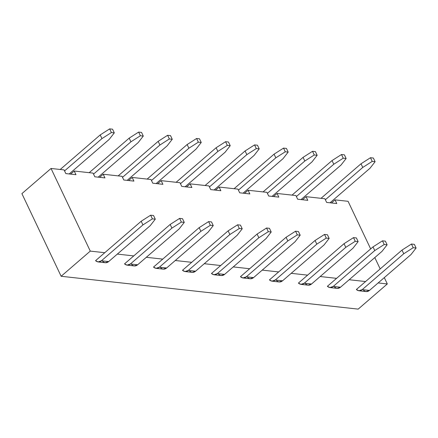<?xml version="1.0" encoding="UTF-8"?>
<svg xmlns="http://www.w3.org/2000/svg" width="438" height="438" viewBox="0 0 438 438"><rect width="100%" height="100%" fill="white"/><g stroke="black" fill="none" stroke-linecap="round" stroke-linejoin="round"><path stroke-width="0.66" d="M51.038 168.466L64.079 169.906L65.82 173.579L75.966 174.702L74.219 171.028L93.059 173.109L94.8 176.782L104.945 177.905L103.198 174.231L122.038 176.317L123.779 179.991L133.924 181.108L132.177 177.439L151.017 179.52L152.758 183.194L162.903 184.316L161.157 180.642L179.996 182.723L181.737 186.396L191.882 187.519L190.136 183.845L208.975 185.931L210.716 189.605L220.861 190.722L219.115 187.053L237.954 189.134L239.696 192.808L249.841 193.93L248.094 190.256L266.934 192.337L268.675 196.01L278.82 197.133L277.073 193.459L295.913 195.545L297.654 199.219L307.799 200.336L306.053 196.667L324.892 198.748L326.633 202.422L336.778 203.544L335.032 199.87L348.073 201.31L335.032 199.87L331.462 202.953L335.032 199.87L336.778 203.544L326.633 202.422L324.892 198.748L306.053 196.667L302.483 199.75L306.053 196.667L307.799 200.336L297.654 199.219L295.913 195.545L277.073 193.459L273.504 196.547L277.073 193.459L278.82 197.133L268.675 196.01L266.934 192.337L248.094 190.256L244.524 193.339L248.094 190.256L249.841 193.93L239.696 192.808L237.954 189.134L219.115 187.053L215.545 190.136L219.115 187.053L220.861 190.722L210.716 189.605L208.975 185.931L190.136 183.845L186.566 186.933L190.136 183.845L191.882 187.519L181.737 186.396L179.996 182.723L161.157 180.642L157.587 183.725L161.157 180.642L162.903 184.316L152.758 183.194L151.017 179.52L132.177 177.439L128.608 180.522L132.177 177.439L133.924 181.108L123.779 179.991L122.038 176.317L103.198 174.231L99.629 177.319L103.198 174.231L104.945 177.905L94.8 176.782L93.059 173.109L74.219 171.028L70.649 174.11L74.219 171.028L75.966 174.702L65.82 173.579L64.079 169.906L51.038 168.466L90.277 251.105L104.77 252.704L141.189 221.239L142.93 224.913L101.413 260.785L98.063 261.929L95.55 260.67C97.521 262.324 99.475 262.362 101.413 260.785L108.657 261.585L101.413 260.785L142.93 224.913L152.391 218.863L142.93 224.913L141.189 221.239L150.645 215.189L141.189 221.239L95.55 260.67L104.77 252.704L90.277 251.105L51.038 168.466L21.9 193.634L51.038 168.466M117.329 254.095L133.749 255.912L170.168 224.448L179.624 218.392L182.526 218.715L184.267 222.389L179.158 228.921L184.267 222.389L181.37 222.066L171.91 228.121L130.393 263.988L137.636 264.793L179.158 228.921L137.636 264.793L130.393 263.988L127.042 265.138L124.529 263.879C126.5 265.527 128.454 265.565 130.393 263.988L171.91 228.121L181.37 222.066L179.624 218.392L170.168 224.448L171.91 228.121L170.168 224.448L124.529 263.879L133.749 255.912L117.329 254.095M146.308 257.298L162.728 259.115L199.148 227.65L200.889 231.324L159.372 267.196L156.021 268.341L153.508 267.081C155.479 268.729 157.434 268.768 159.372 267.196L166.615 267.996L159.372 267.196L200.889 231.324L210.349 225.269L200.889 231.324L199.148 227.65L208.603 221.601L199.148 227.65L153.508 267.081L162.728 259.115L146.308 257.298M175.288 260.506L191.707 262.318L228.127 230.853L229.868 234.527L188.351 270.399L184.995 271.544L182.487 270.284C184.458 271.938 186.413 271.976 188.351 270.399L195.594 271.199L188.351 270.399L229.868 234.527L239.329 228.477L229.868 234.527L228.127 230.853L237.582 224.804L228.127 230.853L182.487 270.284L191.707 262.318L175.288 260.506M204.267 263.709L220.686 265.527L257.106 234.062L258.847 237.735L217.33 273.602L213.974 274.752L211.466 273.493C213.437 275.141 215.392 275.179 217.33 273.602L224.574 274.407L217.33 273.602L258.847 237.735L268.308 231.68L258.847 237.735L257.106 234.062L266.561 228.006L257.106 234.062L211.466 273.493L220.686 265.527L204.267 263.709M233.246 266.912L249.66 268.729L286.085 237.265L287.826 240.938L246.309 276.811L242.953 277.955L240.446 276.696C242.417 278.344 244.371 278.382 246.309 276.811L253.553 277.61L246.309 276.811L287.826 240.938L297.287 234.883L287.826 240.938L286.085 237.265L295.54 231.215L286.085 237.265L240.446 276.696L249.66 268.729L233.246 266.912M262.225 270.12L278.639 271.932L315.064 240.467L316.805 244.141L275.288 280.013L271.932 281.158L269.425 279.898C271.396 281.552 273.35 281.59 275.288 280.013L282.532 280.813L275.288 280.013L316.805 244.141L326.266 238.091L316.805 244.141L315.064 240.467L324.52 234.418L315.064 240.467L269.425 279.898L278.639 271.932L262.225 270.12M291.204 273.323L307.618 275.141L344.044 243.676L345.785 247.35L304.268 283.216L300.911 284.366L298.404 283.107C300.375 284.755 302.329 284.793 304.268 283.216L311.511 284.021L304.268 283.216L345.785 247.35L355.245 241.294L345.785 247.35L344.044 243.676L353.499 237.62L344.044 243.676L298.404 283.107L307.618 275.141L291.204 273.323M320.178 276.526L336.598 278.344L373.023 246.879L374.764 250.552L333.247 286.425L329.891 287.569L327.378 286.31C329.354 287.958 331.309 287.996 333.247 286.425L340.49 287.224L333.247 286.425L374.764 250.552L384.225 244.497L374.764 250.552L373.023 246.879L382.478 240.829L373.023 246.879L327.378 286.31L336.598 278.344L320.178 276.526M349.157 279.734L365.577 281.546L402.002 250.082L411.457 244.032L414.353 244.349L416.1 248.023L410.992 254.56L416.1 248.023L413.204 247.705L403.743 253.755L362.226 289.627L358.87 290.772L356.357 289.513C358.333 291.166 360.288 291.204 362.226 289.627L369.469 290.427L362.226 289.627L403.743 253.755L413.204 247.705L411.457 244.032L402.002 250.082L403.743 253.755L402.002 250.082L356.357 289.513L365.577 281.546L349.157 279.734M378.136 282.937L387.312 283.95L384.301 277.615L387.312 283.95L358.175 309.124L61.139 276.274L90.277 251.105L61.139 276.274L21.9 193.634L61.139 276.274L358.175 309.124L387.312 283.95L378.136 282.937M380.184 268.932L374.797 257.588L380.184 268.932M370.674 248.91L348.073 201.31L370.674 248.91M64.556 170.908L101.95 138.6L100.203 134.926L60.214 169.479L100.203 134.926L101.95 138.6L64.556 170.908M109.193 139.404L69.199 173.952L109.193 139.404L114.302 132.867L111.405 132.55L101.95 138.6L111.405 132.55L109.664 128.876L100.203 134.926L109.664 128.876L112.561 129.194L114.302 132.867L109.193 139.404M93.535 174.11L130.929 141.808L129.183 138.134L89.193 172.681L129.183 138.134L130.929 141.808L93.535 174.11M138.173 142.607L98.178 177.155L138.173 142.607L143.281 136.076L140.384 135.753L130.929 141.808L140.384 135.753L138.643 132.079L129.183 138.134L138.643 132.079L141.54 132.402L143.281 136.076L138.173 142.607M122.509 177.319L159.908 145.011L158.162 141.337L118.172 175.89L158.162 141.337L159.908 145.011L122.509 177.319M167.152 145.81L127.157 180.363L167.152 145.81L172.26 139.279L169.364 138.956L159.908 145.011L169.364 138.956L167.617 135.287L158.162 141.337L167.617 135.287L170.519 135.605L172.26 139.279L167.152 145.81M151.488 180.522L188.887 148.214L187.141 144.54L147.146 179.093L187.141 144.54L188.887 148.214L151.488 180.522M196.131 149.019L156.136 183.566L196.131 149.019L201.239 142.481L198.343 142.164L188.887 148.214L198.343 142.164L196.596 138.49L187.141 144.54L196.596 138.49L199.498 138.808L201.239 142.481L196.131 149.019M180.467 183.725L217.867 151.422L216.12 147.748L176.125 182.296L216.12 147.748L217.867 151.422L180.467 183.725M225.11 152.221L185.115 186.769L225.11 152.221L230.218 145.69L227.322 145.367L217.867 151.422L227.322 145.367L225.575 141.693L216.12 147.748L225.575 141.693L228.477 142.016L230.218 145.69L225.11 152.221M209.446 186.933L246.846 154.625L245.099 150.951L205.104 185.504L245.099 150.951L246.846 154.625L209.446 186.933M254.089 155.424L214.094 189.977L254.089 155.424L259.197 148.893L256.301 148.57L246.846 154.625L256.301 148.57L254.555 144.901L245.099 150.951L254.555 144.901L257.456 145.219L259.197 148.893L254.089 155.424M238.425 190.136L275.825 157.828L274.079 154.154L234.084 188.707L274.079 154.154L275.825 157.828L238.425 190.136M283.068 158.633L243.074 193.18L283.068 158.633L288.177 152.096L285.28 151.778L275.825 157.828L285.28 151.778L283.534 148.104L274.079 154.154L283.534 148.104L286.436 148.422L288.177 152.096L283.068 158.633M267.404 193.339L304.804 161.036L303.058 157.362L263.063 191.91L303.058 157.362L304.804 161.036L267.404 193.339M312.048 161.836L272.053 196.383L312.048 161.836L317.156 155.304L314.26 154.981L304.804 161.036L314.26 154.981L312.513 151.307L303.058 157.362L312.513 151.307L315.415 151.63L317.156 155.304L312.048 161.836M296.384 196.547L333.783 164.239L332.037 160.565L292.042 195.118L332.037 160.565L333.783 164.239L296.384 196.547M341.027 165.038L301.032 199.591L341.027 165.038L346.135 158.507L343.239 158.184L333.783 164.239L343.239 158.184L341.492 154.515L332.037 160.565L341.492 154.515L344.394 154.833L346.135 158.507L341.027 165.038M325.363 199.75L362.757 167.442L361.016 163.768L321.021 198.321L361.016 163.768L362.757 167.442L325.363 199.75M370.006 168.247L330.011 202.794L370.006 168.247L375.114 161.71L372.218 161.392L362.757 167.442L372.218 161.392L370.471 157.718L361.016 163.768L370.471 157.718L373.373 158.036L375.114 161.71L370.006 168.247M127.042 265.138L134.285 265.937L137.636 264.793C135.698 266.364 133.743 266.326 131.772 264.678M271.932 281.158L279.181 281.962L282.532 280.813L324.054 244.946L329.162 238.409L326.266 238.091L324.52 234.418L327.421 234.735L329.162 238.409L324.054 244.946L282.532 280.813C280.594 282.39 278.639 282.351 276.668 280.703M98.063 261.929L105.306 262.734L108.657 261.585L150.179 225.718L155.287 219.181L152.391 218.863L150.645 215.189L153.546 215.507L155.287 219.181L150.179 225.718L108.657 261.585C106.719 263.161 104.764 263.123 102.793 261.475M111.405 132.55L114.302 132.867L112.561 129.194L109.664 128.876L111.405 132.55M140.384 135.753L143.281 136.076L141.54 132.402L138.643 132.079L140.384 135.753M181.37 222.066L184.267 222.389L182.526 218.715L179.624 218.392L181.37 222.066M156.021 268.341L163.264 269.14L166.615 267.996L208.138 232.124L213.246 225.592L210.349 225.269L208.603 221.601L211.505 221.918L213.246 225.592L208.138 232.124L166.615 267.996C164.677 269.573 162.722 269.534 160.751 267.881M169.364 138.956L172.26 139.279L170.519 135.605L167.617 135.287L169.364 138.956M184.995 271.544L192.244 272.348L195.594 271.199L237.117 235.332L242.225 228.795L239.329 228.477L237.582 224.804L240.484 225.121L242.225 228.795L237.117 235.332L195.594 271.199C193.656 272.775 191.702 272.737 189.731 271.089M198.343 142.164L201.239 142.481L199.498 138.808L196.596 138.49L198.343 142.164M213.974 274.752L221.223 275.551L224.574 274.407L266.096 238.535L271.204 232.003L268.308 231.68L266.561 228.006L269.463 228.329L271.204 232.003L266.096 238.535L224.574 274.407C222.635 275.978 220.681 275.94 218.71 274.292M227.322 145.367L230.218 145.69L228.477 142.016L225.575 141.693L227.322 145.367M242.953 277.955L250.202 278.754L253.553 277.61L295.075 241.738L300.183 235.206L297.287 234.883L295.54 231.215L298.442 231.532L300.183 235.206L295.075 241.738L253.553 277.61C251.615 279.187 249.66 279.148 247.689 277.495M256.301 148.57L259.197 148.893L257.456 145.219L254.555 144.901L256.301 148.57M285.28 151.778L288.177 152.096L286.436 148.422L283.534 148.104L285.28 151.778M326.266 238.091L329.162 238.409L327.421 234.735L324.52 234.418L326.266 238.091M300.911 284.366L308.16 285.165L311.511 284.021L353.033 248.149L358.142 241.617L355.245 241.294L353.499 237.62L356.395 237.944L358.142 241.617L353.033 248.149L311.511 284.021C309.573 285.592 307.618 285.554 305.647 283.906M314.26 154.981L317.156 155.304L315.415 151.63L312.513 151.307L314.26 154.981M329.891 287.569L337.14 288.368L340.49 287.224L382.013 251.352L387.121 244.82L384.225 244.497L382.478 240.829L385.374 241.146L387.121 244.82L382.013 251.352L340.49 287.224C338.552 288.801 336.598 288.762 334.627 287.109M343.239 158.184L346.135 158.507L344.394 154.833L341.492 154.515L343.239 158.184M358.87 290.772L366.119 291.577L369.469 290.427L410.992 254.56L369.469 290.427C367.531 292.004 365.577 291.965 363.606 290.317M372.218 161.392L375.114 161.71L373.373 158.036L370.471 157.718L372.218 161.392M413.204 247.705L416.1 248.023L414.353 244.349L411.457 244.032L413.204 247.705M152.391 218.863L155.287 219.181L153.546 215.507L150.645 215.189L152.391 218.863M239.329 228.477L242.225 228.795L240.484 225.121L237.582 224.804L239.329 228.477M268.308 231.68L271.204 232.003L269.463 228.329L266.561 228.006L268.308 231.68M297.287 234.883L300.183 235.206L298.442 231.532L295.54 231.215L297.287 234.883M355.245 241.294L358.142 241.617L356.395 237.944L353.499 237.62L355.245 241.294M384.225 244.497L387.121 244.82L385.374 241.146L382.478 240.829L384.225 244.497M210.349 225.269L213.246 225.592L211.505 221.918L208.603 221.601L210.349 225.269"/></g></svg>
